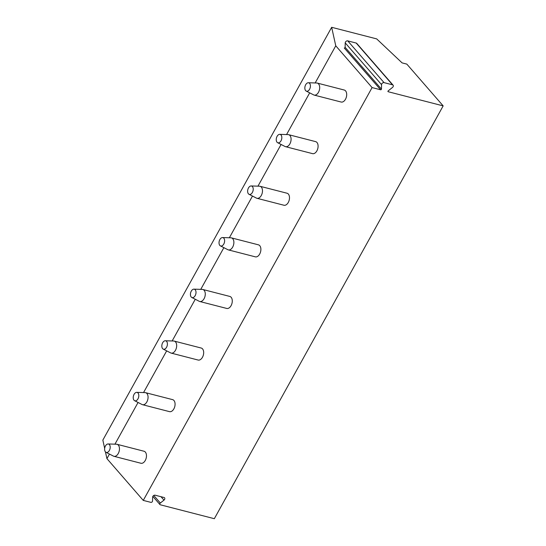<?xml version="1.0" encoding="UTF-8"?>
<svg xmlns="http://www.w3.org/2000/svg" width="546" height="546" viewBox="0 0 546 546"><rect width="100%" height="100%" fill="white"/><g stroke="black" fill="none" stroke-linecap="round" stroke-linejoin="round"><path stroke-width="0.82" d="M380.617 89.776L372.092 87.578L335.763 45.809L331.668 27.3L376.685 38.896L402.095 62.892L406.831 64.114L443.161 105.883L388.199 91.728A0.621 0.45 -41 0 1 388.22 90.848L392.472 87.462A1.863 1.351 139 0 0 393.072 85.149A1.863 1.351 139 0 0 392.526 84.821L384.07 82.644A1.863 1.351 139 0 0 381.552 84.65L381.456 89.107A0.621 0.45 -41 0 1 380.617 89.776L344.287 48.007A0.621 0.45 -41 0 0 345.127 47.338L345.222 42.881A1.863 1.351 139 0 1 347.741 40.875L356.197 43.052A1.863 1.351 139 0 1 356.743 43.38L393.072 85.149M372.092 87.578L143.264 500.402L150.86 502.354A1.242 0.901 139 0 0 152.539 501.016L152.621 497.208A1.863 1.351 139 0 1 155.139 495.202L164.032 497.495A1.863 1.351 139 0 1 164.578 497.822A1.863 1.351 139 0 1 163.977 500.129L161.002 496.71M443.161 105.883L214.332 518.7L160.299 504.784A1.242 0.901 139 0 1 159.937 504.565A1.242 0.901 139 0 1 160.34 503.03L163.977 500.129M143.264 500.402L106.934 458.626L105.433 451.863M104.668 448.389L102.839 440.117L331.668 27.3M335.763 45.809L315.172 82.951M309.684 92.854L286.568 134.555M281.081 144.458L257.965 186.159M252.477 196.062L229.361 237.763M223.874 247.666L200.757 289.36M195.27 299.263L172.154 340.963M166.666 350.866L143.55 392.567M138.063 402.47L114.947 444.171M109.459 454.074L106.934 458.626M314.148 95.086L341.154 102.034A6.197 3.808 -75.6 0 0 345.495 99.242A6.197 3.808 -75.6 0 0 344.246 90.029L317.24 83.074A6.197 3.808 -75.6 0 0 316.721 82.999L308.353 82.746A4.341 2.669 -75.6 0 0 305.678 84.753A4.341 2.669 104.4 0 0 306.21 91.073L313.657 94.895A6.197 3.808 104.4 0 0 314.148 95.086A6.197 3.808 104.4 0 0 318.489 92.294A6.197 3.808 -75.6 0 0 317.24 83.074M285.544 146.683L312.551 153.638A6.197 3.808 -75.6 0 0 316.892 150.846A6.197 3.808 -75.6 0 0 315.643 141.632L288.636 134.678A6.197 3.808 -75.6 0 0 288.117 134.603L279.75 134.35A4.341 2.669 -75.6 0 0 277.075 136.357A4.341 2.669 104.4 0 0 277.607 142.677L285.053 146.499A6.197 3.808 104.4 0 0 285.544 146.683A6.197 3.808 104.4 0 0 289.885 143.891A6.197 3.808 -75.6 0 0 288.636 134.678M256.941 198.287L283.947 205.241A6.197 3.808 -75.6 0 0 288.288 202.45A6.197 3.808 -75.6 0 0 287.039 193.229L260.032 186.282A6.197 3.808 -75.6 0 0 259.514 186.206L251.146 185.954A4.341 2.669 -75.6 0 0 248.471 187.96A4.341 2.669 104.4 0 0 249.003 194.28L256.449 198.102A6.197 3.808 104.4 0 0 256.941 198.287A6.197 3.808 104.4 0 0 261.281 195.495A6.197 3.808 -75.6 0 0 260.032 186.282M228.337 249.891L255.344 256.845A6.197 3.808 -75.6 0 0 259.684 254.054A6.197 3.808 -75.6 0 0 258.435 244.833L231.429 237.879A6.197 3.808 -75.6 0 0 230.91 237.81L222.543 237.558A4.341 2.669 -75.6 0 0 219.867 239.558A4.341 2.669 104.4 0 0 220.4 245.884L227.846 249.699A6.197 3.808 104.4 0 0 228.337 249.891A6.197 3.808 104.4 0 0 232.678 247.099A6.197 3.808 -75.6 0 0 231.429 237.879M199.734 301.494L226.74 308.442A6.197 3.808 -75.6 0 0 231.081 305.651A6.197 3.808 -75.6 0 0 229.832 296.437L202.825 289.482A6.197 3.808 -75.6 0 0 202.307 289.407L193.939 289.155A4.341 2.669 -75.6 0 0 191.264 291.161A4.341 2.669 104.4 0 0 191.796 297.481L199.242 301.303A6.197 3.808 104.4 0 0 199.734 301.494A6.197 3.808 104.4 0 0 204.074 298.703A6.197 3.808 -75.6 0 0 202.825 289.482M171.13 353.091L198.137 360.046A6.197 3.808 -75.6 0 0 202.477 357.255A6.197 3.808 -75.6 0 0 201.228 348.041L174.222 341.086A6.197 3.808 -75.6 0 0 173.703 341.011L165.336 340.759A4.341 2.669 -75.6 0 0 162.66 342.765A4.341 2.669 104.4 0 0 163.193 349.085L170.639 352.907A6.197 3.808 104.4 0 0 171.13 353.091A6.197 3.808 104.4 0 0 175.471 350.3A6.197 3.808 -75.6 0 0 174.222 341.086M142.526 404.695L169.533 411.65A6.197 3.808 -75.6 0 0 173.874 408.858A6.197 3.808 -75.6 0 0 172.625 399.638L145.618 392.69A6.197 3.808 -75.6 0 0 145.1 392.615L136.732 392.362A4.341 2.669 -75.6 0 0 134.057 394.369A4.341 2.669 104.4 0 0 134.589 400.689L142.035 404.511A6.197 3.808 104.4 0 0 142.526 404.695A6.197 3.808 104.4 0 0 146.867 401.904A6.197 3.808 -75.6 0 0 145.618 392.69M113.923 456.299L140.929 463.254A6.197 3.808 -75.6 0 0 145.27 460.462A6.197 3.808 -75.6 0 0 144.021 451.242L117.015 444.287A6.197 3.808 -75.6 0 0 116.496 444.219L108.128 443.966A4.341 2.669 -75.6 0 0 105.453 445.966A4.341 2.669 104.4 0 0 105.985 452.293L113.431 456.108A6.197 3.808 104.4 0 0 113.923 456.299A6.197 3.808 104.4 0 0 118.264 453.508A6.197 3.808 -75.6 0 0 117.015 444.287M308.353 82.746A4.341 2.669 -75.6 0 1 310.34 84.971A4.341 2.669 -75.6 0 1 309.589 89.251A4.341 2.669 104.4 0 1 306.21 91.073M279.75 134.35A4.341 2.669 -75.6 0 1 281.736 136.575A4.341 2.669 -75.6 0 1 280.985 140.854A4.341 2.669 104.4 0 1 277.607 142.677M251.146 185.954A4.341 2.669 -75.6 0 1 253.132 188.179A4.341 2.669 -75.6 0 1 252.382 192.458A4.341 2.669 104.4 0 1 249.003 194.28M222.543 237.558A4.341 2.669 -75.6 0 1 224.529 239.776A4.341 2.669 -75.6 0 1 223.778 244.055A4.341 2.669 104.4 0 1 220.4 245.884M193.939 289.155A4.341 2.669 -75.6 0 1 195.925 291.38A4.341 2.669 -75.6 0 1 195.175 295.659A4.341 2.669 104.4 0 1 191.796 297.481M165.336 340.759A4.341 2.669 -75.6 0 1 167.322 342.984A4.341 2.669 -75.6 0 1 166.571 347.263A4.341 2.669 104.4 0 1 163.193 349.085M136.732 392.362A4.341 2.669 -75.6 0 1 138.718 394.587A4.341 2.669 -75.6 0 1 137.967 398.867A4.341 2.669 104.4 0 1 134.589 400.689M108.128 443.966A4.341 2.669 -75.6 0 1 110.115 446.191A4.341 2.669 -75.6 0 1 109.364 450.47A4.341 2.669 104.4 0 1 105.985 452.293M160.34 503.03L153.76 495.461M381.456 89.107L345.127 47.338M381.552 84.65L345.222 42.881M384.07 82.644L347.741 40.875M392.526 84.821L356.197 43.052M152.846 496.41L159.937 504.565"/></g></svg>
